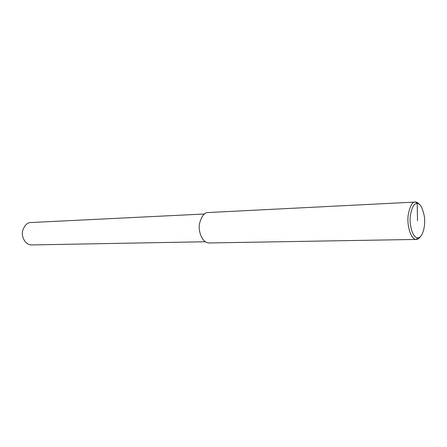 <?xml version="1.0" encoding="UTF-8"?>
<svg xmlns="http://www.w3.org/2000/svg" width="447" height="447" viewBox="0 0 447 447"><rect width="100%" height="100%" fill="white"/><g stroke="black" fill="none" stroke-linecap="round" stroke-linejoin="round"><path stroke-width="0.67" d="M420.387 236.686C419.169 238.486 417.8 239.408 416.291 239.441L416.146 239.441C410.558 239.262 406.848 225.02 408.15 215.381C409.91 205.989 412.363 201.547 415.509 202.055L415.654 202.055C416.878 202.061 418.152 202.888 419.493 204.542M415.654 202.055L417.185 203.541C420.074 203.301 422.449 207.503 424.309 216.147C425.773 224.886 422.968 237.838 417.761 237.854C412.57 237.893 409.094 224.578 410.335 215.655C411.994 206.989 414.274 202.955 417.174 203.541M416.146 239.441L208.978 242.956C202.256 242.838 197.92 231.322 199.541 223.489C201.703 215.84 204.676 212.185 208.464 212.526L415.509 202.055M205.363 241.754L31.458 244.945C25.11 244.889 21.098 236.435 22.646 230.669C24.697 225.025 27.507 222.31 31.078 222.528L204.447 213.996M417.185 203.541L417.52 220.701M416.291 239.441L417.761 237.854"/></g></svg>
